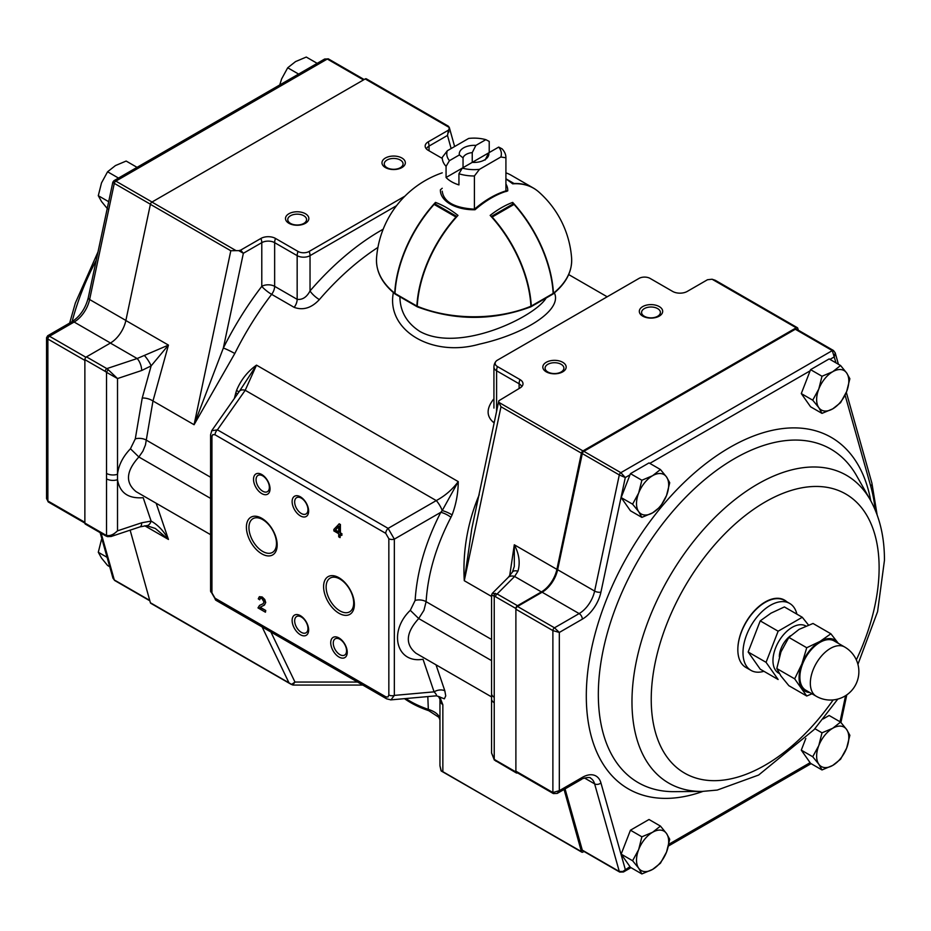 <?xml version="1.0" encoding="UTF-8"?>
<svg xmlns="http://www.w3.org/2000/svg" width="931" height="931" viewBox="0 0 931 931"><rect width="100%" height="100%" fill="white"/><g stroke="black" fill="none" stroke-linecap="round" stroke-linejoin="round"><path stroke-width="1.4" d="M377.928 247.425A212.664 122.776 120 0 0 319.368 299.584C311.548 307.998 303.145 310.593 294.161 307.358L271.643 294.347A212.664 122.776 120 0 0 234.798 353.512A9.101 0.791 26.5 0 0 223.347 348.031L243.352 253.29L261.786 242.654L261.786 286.341A9.101 5.249 180 0 1 274.645 286.341L297.164 299.34C302.435 299.991 306.73 297.187 310.035 290.926L310.035 255.653A9.101 5.249 -120 0 0 309.173 251.44A7.879 4.55 180 0 1 298.025 251.44L275.506 238.441A10.322 5.958 0 0 0 260.924 238.441L240.652 250.136L243.352 253.29L238.813 250.648L236.067 250.637L151.939 202.074A2.269 1.315 120 0 0 150.391 204.331L125.86 320.52A22.74 13.127 120 0 1 110.37 343.074L86.478 356.864A2.269 1.315 120 0 0 84.872 359.645L84.872 523.071A2.269 1.315 120 0 0 85.349 524.106L105.703 535.872A2.269 1.315 -60 0 1 105.238 534.825L84.872 523.071M151.939 202.074L365.196 78.949L449.324 127.524L448.358 126.185L366.337 78.832A2.269 1.315 120 0 0 365.196 78.949M130.131 530.158L150.391 602.741A2.269 1.315 120 0 0 150.799 603.311L291.461 684.518L294.964 682.051L292.706 684.995L293.719 685.065L362.776 685.065M390.648 699.891L435.836 695.864C437.058 695.643 436.476 694.305 434.079 691.849A9.101 6.075 161.3 0 1 444.832 690.825L445.728 695.876L444.39 698.82L436.802 695.899M441.085 770.845L439.956 765.759L441.271 771.019L581.41 851.586L564.07 789.465M715.334 280.324L797.355 327.689A2.269 1.315 120 0 1 797.762 328.259L798.309 330.202M797.355 327.689A2.269 1.315 120 0 0 796.214 327.793L582.957 450.918A2.269 1.315 120 0 0 581.41 453.176L500.994 406.742L464.278 580.711L491.568 596.468M541.388 591.918L517.496 605.709A2.269 1.315 120 0 0 515.89 608.49L495.525 596.736A2.269 1.315 120 0 1 497.131 593.955L492.266 593.384L508.186 577.453A9.101 6.436 45 0 1 514.622 576.464L541.388 591.918A22.74 13.127 120 0 0 556.889 569.365L581.41 453.176M515.89 608.49L515.89 771.915A2.269 1.315 120 0 0 516.368 772.963A2.269 1.315 120 0 0 517.473 772.858M581.41 851.586A2.269 1.315 120 0 0 581.817 852.168A2.269 1.315 120 0 0 582.957 852.051L583.993 851.458M210.592 534.673L136.112 491.673C125.103 482.677 126.022 471.121 138.87 456.993L142.885 451.198L145.434 444.983L152.975 400.993L168.441 345.098L125.86 320.52M491.568 696.9L415.959 653.236C404.938 644.252 405.858 632.684 418.717 618.556L423.942 610.294L426.107 601.682C427.876 573.938 436.15 545.822 450.941 517.31L452.082 514.936C456.132 504.218 458.18 493.116 458.25 481.618C452.408 489.508 445.088 495.827 436.267 500.587L245.214 390.287L256.502 365.138L458.25 481.618L442.225 510.595A9.101 2.281 -120 0 0 436.267 500.587L388.122 528.377A4.55 2.63 120 0 0 385.737 533.347L215.038 434.789A4.55 2.63 -60 0 1 217.412 429.831L211.686 430.774M491.568 682.074L491.568 691.954M554.376 292.916C562.673 310.011 525.003 334.031 479.302 344.179C431.647 357.795 385.958 330.133 393.371 292.567M234.798 353.512L194.079 424.722L230.807 250.753L150.391 204.331M237.603 393.86A9.101 1.268 14.8 0 0 235.741 393.068L234.368 398.468M235.741 393.068L236.521 390.485C240.861 379.976 247.53 371.527 256.502 365.138L239.43 391.264A9.101 4.911 35.1 0 1 245.214 390.287L217.412 429.831L388.122 528.377L394.337 539.142A4.55 2.63 180 0 1 388.844 538.723L388.844 694.98L387.948 697.016L385.737 696.772A4.55 2.63 -60 0 0 386.679 698.855L390.95 699.879L394.337 695.399A4.55 2.63 180 0 1 388.844 694.98M479.256 494.652C467.595 522.349 462.602 551.036 464.278 580.711L471.784 528.761L498.83 400.761L519.975 387.994A10.322 5.958 0 0 0 522.093 386.214A10.322 5.958 0 0 0 519.975 379.569L497.457 366.57A7.879 4.55 180 0 1 495.839 361.496A7.879 4.55 180 0 1 497.457 360.146L638.98 278.427A7.879 4.55 180 0 1 650.129 278.427L672.648 291.426A10.322 5.958 0 0 0 687.229 291.426L707.502 279.731L712.087 279.23L715.334 280.312M494.524 421.126A9.101 5.249 -60 0 1 493.593 422.488C486.482 416.436 486.308 408.895 493.058 399.865A212.664 122.776 -60 0 1 493.93 398.864M399.899 296.791C400.097 311.489 406.789 323.057 419.986 331.517C459.786 353.466 535.29 316.61 546.136 298.013M236.067 250.637L230.807 250.753M260.924 238.441A9.101 5.249 -120 0 1 261.786 242.654A9.101 5.249 180 0 1 274.645 242.654L274.645 286.341A9.101 5.249 120 0 1 271.643 294.347A9.101 1.641 37.5 0 1 261.786 286.341A221.764 128.036 120 0 0 223.347 348.031L194.079 424.722L152.975 400.993A9.101 4.027 -164.5 0 0 142.234 398.037L135.286 438.862A9.101 5.039 -176.6 0 1 146.26 440.107L210.592 477.254M582.957 450.918L498.83 402.355L500.994 406.742M498.83 402.355L498.795 400.889M493.93 408.092L493.93 367.07A9.101 5.249 0 0 0 496.595 370.782L519.114 383.781A9.101 5.249 180 0 1 521.674 386.702M449.324 127.524L447.485 135.437L451.139 148.553M452.082 514.936A9.101 2.153 -156 0 0 442.225 510.595L440.794 512.318C425.514 542.133 416.96 571.506 415.133 600.425A9.101 5.039 -176.6 0 1 426.107 601.682L491.568 639.481M508.186 577.453L512.422 572.053L514.319 566.362L514.308 544.786L556.889 569.365M156.164 503.252L168.441 539.445L155.349 528.482L146.702 525.643A9.101 5.202 -90.8 0 0 151.125 521.092C158.049 524.991 163.821 531.101 168.441 539.445L144.771 525.782M144.445 355.561A9.101 1.839 56.9 0 1 151.125 365.895L168.441 345.098L137.136 358.528L106.844 368.618L108.438 369.91A2.269 0.943 131.2 0 0 106.53 372.342L117.515 378.556L117.515 479.698A9.101 5.249 0 0 1 106.53 478.871L106.53 473.425A9.101 5.249 0 0 0 117.515 474.263C118.563 465.197 122.88 456.702 130.445 448.765L138.87 456.993L210.592 498.399M450.941 517.31A9.101 2.642 -152.7 0 0 440.794 512.318L394.337 539.142L394.337 695.399L434.079 691.849L423.023 659.253C396.455 663.873 388.064 631.672 410.292 610.329L418.717 618.556L491.568 660.626M517.496 605.709L497.131 593.955L514.622 576.464L517.95 571.192C520.359 562.79 519.149 553.992 514.308 544.786L509.664 575.847M146.702 525.643L140.011 526.865A9.101 3.712 -108.4 0 0 141.687 522.78L117.515 530.833L110.894 536.559M141.687 522.78L151.125 521.092L143.188 497.689C128.338 498.83 119.785 492.836 117.515 479.698L117.515 530.833C113.524 534.697 109.87 536.221 106.53 535.383A2.269 1.606 -74.4 0 0 107.531 536.652L105.703 535.872M110.37 343.074L137.136 358.528A9.101 3.712 71.6 0 1 141.687 370.503L117.515 378.556L108.438 369.91M491.568 698.995L491.568 693.548A9.101 5.249 0 0 0 494.233 697.272L494.233 702.707A9.101 5.249 0 0 1 491.568 698.995L491.568 753.028L494.233 759.219A2.269 0.943 131.2 0 0 494.349 760.01L516.368 772.963M491.568 595.049L494.233 596.177A2.269 1.606 105.6 0 1 495.327 593.291M512.422 572.053A9.101 4.411 32.8 0 1 517.95 571.192M86.478 356.864L106.844 368.618A2.269 1.315 120 0 0 105.238 371.399L84.872 359.645M494.233 702.707L494.233 759.219L495.525 760.162A2.269 1.315 120 0 0 496.002 761.197M426.491 148.995A9.101 5.249 180 0 1 429.04 146.086L447.485 135.437L448.451 130.165L428.179 141.873A10.322 5.958 0 0 0 426.061 148.518A10.322 5.958 0 0 0 428.179 150.298L442.237 158.41M309.173 251.44L404.904 196.162M319.368 299.584A9.101 2.316 40.7 0 1 310.035 290.926A221.764 128.036 120 0 1 383.176 229.224M493.93 400.342A9.101 2.316 40.7 0 1 493.058 399.865M439.956 765.759L439.956 699.309A9.101 7.599 180 0 0 442.853 704.79L442.853 771.59M439.956 697.075L439.956 719.861C439.769 715.357 435.894 711.854 428.318 709.364L427.818 696.586M441.108 770.67L581.817 852.168M439.956 719.861L438.873 717.277L428.784 710.702A9.101 3.759 -71.3 0 1 428.318 709.364A90.505 52.252 0 0 1 405.765 698.553M404.508 698.669A89.597 51.729 0 0 0 428.784 710.702M150.391 602.741L292.706 684.995M339.047 524.025L340.409 524.432L340.409 532.858L341.945 533.742L341.619 535.022M340.409 534.324L340.083 537.618L338.709 536.826L338.709 533.719L333.845 530.914L333.845 529.436L339.28 523.781M260.761 606.803L260.249 607.291L265.754 610.468L265.428 612.202L257.992 607.908L259.528 605.406L263.136 603.707L264.008 601.95L261.867 598.458L260.238 598.249L259.668 599.797L260.412 598.168M259.528 605.406L262.786 603.928M259.377 596.678L262.228 596.98L264.8 599.529L265.731 602.601L263.904 605.441M354.362 604.382A21.762 12.557 60 0 1 331.285 606.442A21.762 12.557 60 0 1 331.285 575.672A21.762 12.557 60 0 1 354.362 604.382M277.17 544.949A21.762 12.557 60 0 1 254.093 547.009A21.762 12.557 60 0 1 254.093 516.24A21.762 12.557 60 0 1 277.17 544.949M347.24 652.259A11.672 6.738 60 0 1 334.857 653.364A11.672 6.738 60 0 1 334.857 636.851A11.672 6.738 60 0 1 347.24 652.259M308.638 629.973A11.672 6.738 60 0 1 296.256 631.078A11.672 6.738 60 0 1 296.256 614.565A11.672 6.738 60 0 1 308.638 629.973M308.638 511.119A11.672 6.738 60 0 1 296.256 512.225A11.672 6.738 60 0 1 296.256 495.711A11.672 6.738 60 0 1 308.638 511.119M270.037 488.833A11.672 6.738 60 0 1 257.654 489.939A11.672 6.738 60 0 1 257.654 473.425A11.672 6.738 60 0 1 270.037 488.833M215.038 434.789L212.827 434.556L211.931 436.581A4.55 2.63 180 0 1 210.592 434.73L211.849 430.518L239.43 391.264M210.592 590.976L215.969 600.297A4.55 2.63 120 0 1 215.038 598.214L211.931 592.838A4.55 2.63 180 0 1 210.592 590.976L210.592 434.73M305.426 223.277A11.672 6.738 180 0 1 285.887 220.251A11.672 6.738 180 0 1 300.189 212A11.672 6.738 180 0 1 305.426 223.277M401.924 167.557A11.672 6.738 180 0 1 382.385 164.543A11.672 6.738 180 0 1 396.687 156.28A11.672 6.738 180 0 1 401.924 167.557M238.813 250.648L240.652 250.136M448.451 130.165L449.336 129.106M562.743 371.841A11.672 6.738 180 0 1 543.215 368.816A11.672 6.738 180 0 1 557.518 360.565A11.672 6.738 180 0 1 562.743 371.841M659.241 316.133A11.672 6.738 180 0 1 639.713 313.107A11.672 6.738 180 0 1 654.016 304.844A11.672 6.738 180 0 1 659.241 316.133M387.017 167.708A9.403 5.423 0 0 0 400.307 167.708A9.403 5.423 0 0 0 403.065 163.868A9.403 5.423 0 0 0 393.662 158.445A9.403 5.423 0 0 0 384.259 163.868A9.403 5.423 0 0 0 387.017 167.708M644.345 316.272A9.403 5.423 0 0 0 657.635 316.272A9.403 5.423 0 0 0 660.393 312.432A9.403 5.423 0 0 0 650.99 307.009A9.403 5.423 0 0 0 641.587 312.432A9.403 5.423 0 0 0 644.345 316.272M290.519 223.417A9.403 5.423 0 0 0 303.82 223.417A9.403 5.423 0 0 0 306.567 219.576A9.403 5.423 0 0 0 297.164 214.153A9.403 5.423 0 0 0 287.76 219.576A9.403 5.423 0 0 0 290.519 223.417M547.847 371.981A9.403 5.423 0 0 0 561.137 371.981A9.403 5.423 0 0 0 563.895 368.141A9.403 5.423 0 0 0 554.492 362.718A9.403 5.423 0 0 0 545.089 368.141A9.403 5.423 0 0 0 547.847 371.981M262.717 491.207A9.403 5.423 -120 0 0 267.418 491.673A9.403 5.423 -120 0 0 269.362 487.367A9.403 5.423 -120 0 0 265.254 477.906A9.403 5.423 -120 0 0 258.015 475.392A9.403 5.423 -120 0 0 256.572 482.921A9.403 5.423 -120 0 0 262.717 491.207M301.307 513.493A9.403 5.423 -120 0 0 306.008 513.959A9.403 5.423 -120 0 0 307.963 509.653A9.403 5.423 -120 0 0 303.855 500.191A9.403 5.423 -120 0 0 296.605 497.678A9.403 5.423 -120 0 0 295.174 505.207A9.403 5.423 -120 0 0 301.307 513.493M301.307 632.347A9.403 5.423 -120 0 0 306.008 632.812A9.403 5.423 -120 0 0 307.963 628.506A9.403 5.423 -120 0 0 303.855 619.045A9.403 5.423 -120 0 0 296.605 616.531A9.403 5.423 -120 0 0 295.174 624.061A9.403 5.423 -120 0 0 301.307 632.347M339.908 654.633A9.403 5.423 -120 0 0 344.61 655.098A9.403 5.423 -120 0 0 346.553 650.792A9.403 5.423 -120 0 0 342.457 641.331A9.403 5.423 -120 0 0 335.207 638.817A9.403 5.423 -120 0 0 333.764 646.347A9.403 5.423 -120 0 0 339.908 654.633M262.717 551.443A19.481 11.253 -120 0 0 272.457 552.409A19.481 11.253 -120 0 0 276.484 543.483A19.481 11.253 -120 0 0 267.988 523.874A19.481 11.253 -120 0 0 252.976 518.66A19.481 11.253 -120 0 0 249.985 534.266A19.481 11.253 -120 0 0 262.717 551.443M339.908 610.864A19.481 11.253 -120 0 0 349.649 611.83A19.481 11.253 -120 0 0 353.687 602.916A19.481 11.253 -120 0 0 345.18 583.306A19.481 11.253 -120 0 0 330.168 578.081A19.481 11.253 -120 0 0 327.177 593.699A19.481 11.253 -120 0 0 339.908 610.864M259.668 599.797L258.259 598.808L259.388 596.678L261.902 597.167L264.485 599.704L265.416 602.788L264.637 604.859L259.924 607.478L265.754 610.468M265.428 610.655L265.428 612.202M338.954 523.967L340.083 524.619L340.083 533.044L341.619 533.928L341.945 535.209M341.619 535.395L340.083 534.51L340.083 537.618M338.686 526.387L335.195 530.216L338.709 532.253L338.686 526.387M339 526.201L335.521 530.03L339.035 532.067M317.18 63.343L306.276 57.059L295.558 61.586L287.714 67.777L298.607 74.073M279.731 84.977L281.627 78.914L287.714 67.777M109.73 566.711L107.577 565.478L101.502 558.041L98.29 552.269L101.502 539.468M98.29 552.269L107.088 557.343M107.577 208.916L101.502 201.48L98.29 195.708L101.502 182.907L107.577 171.769L118.481 178.065M137.055 167.347L126.151 161.051L115.432 165.578L107.577 171.769M98.29 195.708L108.683 201.701M641.878 873.941L652.596 869.414A22.74 13.127 -60 0 0 666.526 852.086L669.726 839.297L666.526 833.513A22.74 13.127 -60 0 1 666.526 852.086L660.44 863.223L652.596 869.414A22.74 13.127 -60 0 1 638.666 868.169A22.74 13.127 -60 0 1 638.666 849.596A22.74 13.127 120 0 1 652.596 832.267A22.74 13.127 -60 0 1 666.526 833.513L660.44 826.088L652.596 832.267L641.878 836.806L638.666 849.596L632.591 860.733L638.666 868.169L641.878 873.941L630.45 867.343L621.163 854.134L632.591 860.733M660.44 826.088L649.012 819.489L630.45 830.208L621.163 854.134M641.878 836.806L630.45 830.208M822.003 769.949L832.721 765.422A22.74 13.127 -60 0 0 846.651 748.093L849.863 735.292L846.651 729.52A22.74 13.127 -60 0 1 846.651 748.093L840.577 759.231L832.721 765.422A22.74 13.127 -60 0 1 818.791 764.176A22.74 13.127 -60 0 1 818.791 745.603A22.74 13.127 120 0 1 832.721 728.275A22.74 13.127 -60 0 1 846.651 729.52L840.577 722.084L832.721 728.275L822.003 732.813L818.791 745.603L812.716 756.74L818.791 764.176L822.003 769.949L810.575 763.35L801.288 750.142L812.716 756.74M840.577 722.084L829.149 715.485L823.202 718.918M822.003 732.813L814.916 728.717M805.827 738.458L801.288 750.142M641.878 517.38L652.596 512.853A22.74 13.127 -60 0 0 666.526 495.525L669.726 482.735L666.526 476.951A22.74 13.127 -60 0 1 666.526 495.525L660.44 506.662L652.596 512.853A22.74 13.127 -60 0 1 638.666 511.608A22.74 13.127 -60 0 1 638.666 493.034A22.74 13.127 120 0 1 652.596 475.706A22.74 13.127 -60 0 1 666.526 476.951L660.44 469.527L652.596 475.706L641.878 480.245L638.666 493.034L632.591 504.171L638.666 511.608L641.878 517.38L630.45 510.782L621.163 497.573L632.591 504.171M660.44 469.527L649.012 462.916L630.45 473.646L621.163 497.573M641.878 480.245L630.45 473.646M822.003 413.387L832.721 408.86A22.74 13.127 -60 0 0 846.651 391.532L849.863 378.731L846.651 372.959A22.74 13.127 -60 0 1 846.651 391.532L840.577 402.669L832.721 408.86A22.74 13.127 -60 0 1 818.791 407.615A22.74 13.127 -60 0 1 818.791 389.042A22.74 13.127 120 0 1 832.721 371.713A22.74 13.127 -60 0 1 846.651 372.959L840.577 365.522L832.721 371.713L822.003 376.252L818.791 389.042L812.716 400.179L818.791 407.615L822.003 413.387L810.575 406.789L801.288 393.58L812.716 400.179M840.577 365.522L829.149 358.924L810.575 369.654L801.288 393.58M822.003 376.252L810.575 369.654M806.735 647.732L788.871 637.409L780.969 651.886L776.803 668.528L780.969 676.034L788.871 685.693L806.735 696.016L794.667 678.839L801.882 663.966L806.735 647.732L819.99 641.436L830.883 633.79L838.098 643.053A29.571 17.072 -60 0 1 838.261 643.298M809.83 692.548A29.571 17.072 -60 0 1 801.882 688.102A29.571 17.072 -60 0 1 801.882 663.966A29.571 17.072 -60 0 1 819.99 641.436A29.571 17.072 -60 0 1 838.098 643.053M788.871 637.409L799.077 629.368L813.019 623.479L830.883 633.79M806.735 696.016L811.983 693.793M794.667 678.839L776.803 668.528M844.65 646.998L834.199 640.959A28.43 16.409 120 0 0 805.769 657.367A28.43 16.409 120 0 0 805.769 690.197L816.219 696.237A28.43 28.43 0 0 0 855.065 685.833A28.43 28.43 0 0 0 844.65 646.998A28.43 16.409 120 0 0 830.44 648.407A28.43 16.409 120 0 0 811.867 673.45A28.43 16.409 120 0 0 816.219 696.237M110.475 343.004L74.131 322.021L49.494 336.242L47.69 335.754L71.85 321.8A4.55 2.63 60 0 1 74.131 322.021A22.74 13.127 120 0 0 89.62 299.514L114.292 183.372L112.826 182.197M150.415 204.226L114.292 183.372A2.269 1.315 120 0 1 115.851 181.126L113.931 180.695L112.826 182.22L88.259 297.78A4.55 1.827 -168 0 0 89.62 299.514L125.883 320.45M85.931 357.283L49.494 336.242A2.269 1.315 120 0 0 47.877 339.035L46.55 337.72L47.69 335.754M152.032 202.015L115.851 181.126L327.305 59.037L324.675 59.014L113.931 180.695M46.55 498.574L48.354 502.007A2.269 1.315 120 0 1 47.877 500.971L84.872 522.326L84.872 360.39L47.877 339.035L47.877 500.971L46.55 498.574L46.55 337.72M101.142 533.23L114.292 579.943L112.954 578.174L100.141 532.648M783.693 599.645A38.671 22.321 -60 0 1 785.229 600.867M629.984 474.845L625.283 477.556L600.926 592.139A4.55 1.827 -168 0 1 594.618 591.069L619.301 474.938A2.269 1.315 -60 0 1 620.849 472.68L625.283 477.556L619.301 474.938L582.306 453.583L557.622 569.714A22.74 13.127 -60 0 1 542.133 592.221L517.496 606.453A2.269 1.315 -60 0 0 515.89 609.235L552.886 630.59A2.269 1.315 -60 0 1 554.492 627.808L559.322 632.452L552.886 630.59L552.886 792.525A2.269 1.315 -60 0 0 553.351 793.573L557.238 793.41L559.322 790.675L582.341 777.373A4.55 2.63 60 0 1 581.398 779.456C581.933 778.235 590.836 776.582 590.498 778.107A22.74 13.127 -60 0 1 594.618 783.855L619.301 871.497L622.851 871.463L629.984 866.691M619.709 872.068L582.725 850.713A2.269 1.315 -60 0 1 582.306 850.143L619.301 871.497A2.269 1.315 -60 0 0 619.72 872.079L623.479 871.986L625.283 869.403L600.926 782.924A4.55 3.235 -15.7 0 1 594.618 783.855L584.517 778.025M553.351 793.573L516.368 772.218A2.269 1.315 -60 0 1 515.89 771.171L552.886 792.525L559.322 790.675L559.322 632.452L582.341 619.15A4.55 2.63 -120 0 0 579.129 613.587L554.492 627.808L517.496 606.453M833.862 351.057L835.2 352.826L834.304 356.876L829.952 359.389M838.424 364.289L835.2 352.826L833.443 350.487A2.269 1.315 -60 0 0 832.302 350.603L835.991 362.881M582.306 453.583A2.269 1.315 -60 0 1 583.853 451.326L620.849 472.68L832.302 350.603L795.318 329.248A2.269 1.315 -60 0 1 796.459 329.132L833.443 350.487M737.841 649.535A38.671 22.321 -60 0 1 756.286 608.839A38.671 22.321 -60 0 1 786.835 601.798M515.89 609.235L515.89 771.171M565.059 788.894L582.306 850.143M795.318 329.248L583.853 451.326M779.259 673.427A27.185 15.699 -60 0 1 772.963 660.638A27.185 15.699 -60 0 1 784.914 633.196A27.185 15.699 -60 0 1 805.897 626.051M766.062 662.325L778.13 679.502L760.231 669.18L748.163 652.003L760.231 620.872L778.13 631.206L766.062 662.325L748.163 652.003M808.492 625.038L802.278 617.265L778.13 631.206M802.278 617.265L784.391 606.931L771.008 613.157L760.231 620.872M790.524 635.768A18.201 10.509 120 0 0 779.328 656.716M796.901 614.157A38.671 22.321 120 0 0 789.651 603.416L784.507 600.448A38.671 22.321 120 0 0 765.177 602.369A38.671 22.321 120 0 0 739.912 636.443A38.671 22.321 120 0 0 745.847 667.422L750.991 670.39A38.671 22.321 120 0 0 763.909 671.298M789.651 603.416A38.671 22.321 120 0 0 770.321 605.336A38.671 22.321 120 0 0 745.068 639.411A38.671 22.321 120 0 0 750.991 670.39M513.435 183.779A1.362 0.791 -60 0 1 514.052 183.512A96.556 55.744 -60 0 1 533.288 188.004A96.556 55.744 -60 0 1 537.315 190.75M505.917 172.852A96.556 55.744 -60 0 1 511.422 175.377L533.288 188.004M552.455 293.847L553.433 293.23A96.498 55.709 60 0 0 512.678 202.399A89.83 51.868 120 0 0 490.16 215.398A96.498 55.709 60 0 1 530.926 306.229A97.615 56.36 180 0 1 417.228 306.229L418.205 306.846L417.228 306.229A96.498 55.709 120 0 1 457.994 215.398A89.83 51.868 -120 0 0 442.213 205.32A89.83 51.868 -120 0 0 435.475 202.399L435.475 204.622A1.362 0.791 120 0 0 434.102 204.413A96.556 55.744 120 0 0 395 293.44A1.362 0.791 120 0 0 395.279 294.126L417.158 306.753A1.362 0.791 120 0 0 417.425 306.823M435.196 203.994L456.946 216.551A1.362 0.791 120 0 0 455.981 217.039A96.556 55.744 120 0 0 416.879 306.066A1.362 0.791 120 0 0 417.158 306.753M512.678 202.399L512.678 204.622A1.362 0.791 60 0 1 512.958 203.994L491.207 216.551A1.362 0.791 60 0 1 492.173 217.039A96.556 55.744 60 0 1 531.275 306.066A1.362 0.791 60 0 1 530.728 306.823M512.958 203.994A1.362 0.791 60 0 1 514.052 204.413A96.556 55.744 60 0 1 553.154 293.44A1.362 0.791 60 0 1 552.874 294.126L530.996 306.753M395.698 293.847L394.721 293.23A97.615 56.36 180 0 1 376.555 257.957C375.798 271.235 381.931 283.21 394.942 293.87M442.237 188.26A94.694 54.673 120 0 0 440.41 189.808A33.679 19.446 180 0 0 446.694 201.655A33.679 19.446 180 0 0 474.996 209.766A94.694 54.673 -60 0 1 507.744 190.867L505.917 191.577M505.917 178.95A89.83 51.868 60 0 1 512.678 183.838A96.498 55.709 -60 0 1 538.886 192.054A97.802 97.802 0 0 1 571.599 257.957A97.615 56.36 180 0 1 553.433 293.23M505.917 172.84A96.498 55.709 -60 0 1 507.023 173.259M435.475 202.399A96.498 55.709 120 0 0 394.721 293.23M474.496 209.184C454.584 207.939 443.831 202.004 442.237 191.379A31.84 18.387 180 0 1 442.237 191.192M529.948 306.846L530.926 306.229L529.948 306.846M463.044 167.673L463.044 157.909L459.402 154.918L449.452 160.667A27.29 15.757 0 0 1 447.322 150.752L468.665 138.44A27.29 15.757 0 0 1 485.842 139.662L475.881 145.411L472.238 152.603L472.238 162.366A14.78 8.53 180 0 0 487.576 157.362A14.78 8.53 180 0 0 488.752 152.835L498.702 147.086A27.29 15.757 0 0 1 500.831 157.002L505.917 157.781A31.84 18.387 0 0 0 505.917 157.595A31.84 18.387 0 0 0 502.088 148.855L498.702 147.086M459.402 154.918A14.78 8.53 180 0 1 475.881 145.411M447.322 150.752L442.237 157.409A31.84 18.387 0 0 0 442.237 157.595A31.84 18.387 0 0 0 446.065 166.335L449.452 160.667M485.842 139.662L489.217 141.419L489.217 152.568M505.917 191.414L505.917 157.781M485.109 160.027L488.752 152.835L462.311 168.104A27.29 15.757 0 0 0 479.488 169.326L500.831 157.002M479.488 169.326L474.403 175.982L474.403 209.184M446.065 166.335L446.065 177.484L462.311 168.104L458.936 173.771A31.84 18.387 0 0 0 474.403 175.982M475.799 162.355A11.184 6.459 0 0 0 472.354 162.355M446.065 177.484A31.84 18.387 0 0 0 458.936 184.908L458.936 173.771M463.044 157.909A11.184 6.459 180 0 1 466.163 154.406A11.184 6.459 180 0 1 472.238 152.603M448.451 130.468L448.893 132.051M262.123 626.947L288.936 682.726M436.011 664.815L444.832 690.825M439.746 696.772L442.853 704.79M105.238 534.825L106.53 535.383L106.53 478.871M105.238 371.399L106.53 372.342L106.53 473.425M495.525 596.736L494.233 596.177L494.233 697.272M495.525 760.162L515.89 771.915M294.161 307.358A9.101 5.249 120 0 0 297.164 299.34L297.164 255.653L274.645 242.654A9.101 5.249 -60 0 1 275.506 238.441M396.536 205.704L310.035 255.653A9.101 5.249 180 0 1 297.164 255.653A9.101 5.249 -60 0 1 298.025 251.44M429.04 150.787L429.04 146.086A9.101 5.249 -120 0 0 428.179 141.873M519.114 388.495L519.114 383.781A9.101 5.249 -60 0 1 519.975 379.569M497.457 366.57A9.101 5.249 -60 0 0 496.595 370.782L496.595 411.327M410.292 610.329L415.133 600.425M238.953 391.951A9.101 1.594 18.9 0 0 236.521 390.485M130.445 448.765L135.286 438.862M142.234 398.037L151.125 365.895L141.687 370.503M270.909 632.021L294.964 682.051L357.562 682.051M215.038 598.214L385.737 696.772M385.737 533.347L388.844 538.723M211.931 436.581L211.931 592.838M712.087 279.23L796.214 327.793M328.434 58.921A2.269 1.315 120 0 0 327.305 59.037L363.497 79.926M149.74 600.402L114.292 579.943A2.269 1.315 120 0 0 114.711 580.513L112.954 578.174M72.094 321.661A177.705 102.596 -60 0 1 96.219 260.331M857.928 664.35L877.584 611.632L884.45 560.346C884.508 537.257 879.807 517.124 870.334 499.97L856.636 475.799A192.577 111.185 120 0 0 734.512 458.622A192.577 111.185 120 0 0 601.892 656.716A192.577 111.185 120 0 0 674.277 791.653L702.055 791.431L717.242 790.07L758.625 775.046L814.16 729.567L837.83 699.065M702.893 791.42A202.923 117.155 -60 0 1 586.588 685.402A202.923 117.155 -60 0 1 720.78 452.978A202.923 117.155 -60 0 1 870.741 500.692M582.341 777.373A27.29 15.757 -60 0 1 600.926 782.924M668.842 844.254L810.11 762.687M840.03 721.769L845.581 695.678M877.107 514.762L871.905 483.154A4.55 3.235 164.3 0 1 870.741 486.238A206.973 119.494 -60 0 1 875.187 509.862M557.622 569.714L594.618 591.069A22.74 13.127 -60 0 1 579.129 613.587L542.133 592.221M600.926 592.139A27.29 15.757 -60 0 1 582.341 619.15M870.741 486.238L845.08 395.128M810.11 370.841L649.815 463.382M856.334 659.881A161.144 93.03 120 0 0 879.12 567.782A161.144 93.03 120 0 0 741.076 518.881A161.144 93.03 120 0 0 661.417 747.849A161.144 93.03 120 0 0 833.152 699.914M870.334 499.97A177.705 102.596 120 0 0 668.784 577.907A177.705 102.596 120 0 0 702.055 791.431M505.917 178.81L514.052 183.512M455.981 217.039L434.102 204.413M416.879 306.066L395 293.44M514.052 204.413L492.173 217.039M553.154 293.44L531.275 306.066M505.917 184.001A33.679 19.446 180 0 1 507.744 190.867M568.678 274.564L607.187 296.791M454.631 146.539L449.312 127.489M435.836 695.864L436.802 695.888M140.011 526.865L111.266 536.442M492.266 593.384L491.568 595.06L491.568 693.548M491.568 753.028L494.349 760.01M111.324 536.419L107.531 536.652M495.839 361.496A9.101 9.101 0 0 0 493.93 367.07M438.443 696.353L439.956 699.228M386.679 698.855L215.969 600.297M71.85 321.8C79.973 316.54 85.443 308.533 88.259 297.78M364.161 79.542L328.445 58.932L324.675 59.014M69.65 323.069L75.353 303.017L98.023 251.859M48.354 502.007L84.872 523.094M114.711 580.513L149.844 600.798M557.238 793.41L581.398 779.456M623.479 871.986L630.974 867.657M668.423 846.023L811.099 763.653M840.926 722.479L846.791 694.875M871.905 483.154L846.326 392.347M442.237 172.829A97.802 97.802 0 0 0 376.555 257.957M474.438 209.207C485.109 200.049 495.827 193.869 506.592 190.68M553.212 293.87C566.223 283.21 572.356 271.235 571.599 257.957M530.589 306.939C492.918 320.846 455.236 320.846 417.565 306.939M505.917 190.878L505.917 157.595"/></g></svg>

